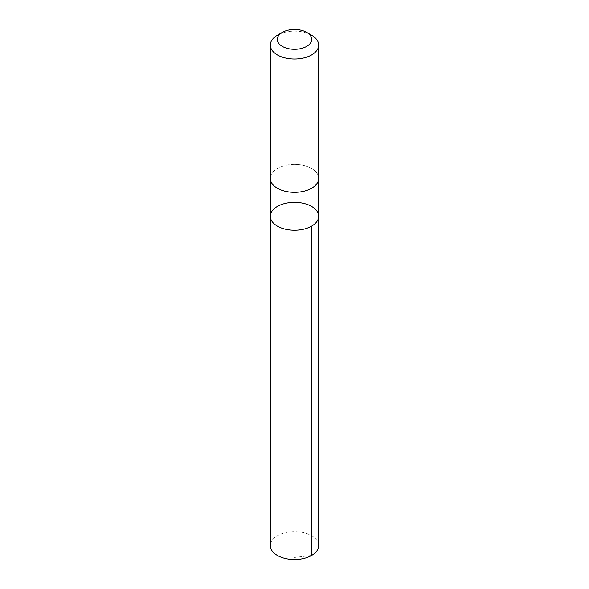 <?xml version="1.0" encoding="UTF-8"?>
<svg xmlns="http://www.w3.org/2000/svg" width="589" height="589" viewBox="0 0 589 589"><rect width="100%" height="100%" fill="white"/><g stroke="black" fill="none" stroke-linecap="round" stroke-linejoin="round"><path stroke-width="0.44" stroke-dasharray="2.94 2.21" d="M318.678 545.591A24.178 13.959 0 0 0 294.117 531.631A24.178 13.959 0 0 0 270.322 545.591M294.117 164.419A24.171 13.959 0 0 0 270.329 178.379A24.171 13.959 0 0 0 294.883 192.331A24.171 13.959 0 0 0 318.671 178.379A24.171 13.959 0 0 0 294.117 164.419M270.329 216.281A24.171 13.959 180 0 1 294.117 202.329A24.171 13.959 180 0 1 318.671 216.281M318.671 178.658L318.671 178.379A24.178 13.959 0 0 0 294.5 164.419A24.178 13.959 0 0 0 270.322 178.379L270.329 178.658M311.596 35.207A24.178 13.959 0 0 0 277.404 35.207M311.596 555.464L294.5 557.452"/><path stroke-width="0.88" d="M294.117 202.329A24.171 13.959 180 0 1 318.671 216.281A24.171 13.959 180 0 1 294.5 230.24A24.171 13.959 180 0 1 270.329 216.281A24.171 13.959 180 0 1 294.117 202.329M270.322 545.591A24.178 13.959 0 0 0 294.883 559.55A24.178 13.959 0 0 0 318.678 545.591L318.671 216.281A24.171 13.959 180 0 1 294.5 230.24A24.171 13.959 180 0 1 270.329 216.281L270.322 545.591M282.337 32.358L277.404 35.207A24.178 13.959 0 0 0 270.322 45.081L270.322 178.379A24.178 13.959 0 0 0 294.883 192.331A24.178 13.959 0 0 0 318.678 178.379L318.678 45.081A24.178 13.959 0 0 0 311.596 35.207L306.663 32.358A17.199 9.932 0 0 0 282.337 32.358A17.199 9.932 0 0 0 278.663 43.255A17.199 9.932 0 0 0 294.772 49.307A17.199 9.932 0 0 0 310.44 43.107A17.199 9.932 0 0 0 306.663 32.358M270.322 45.081A24.178 13.959 0 0 0 294.883 59.04A24.178 13.959 0 0 0 318.678 45.081M311.596 226.154L311.596 555.464M270.329 178.658L270.329 216.281M318.671 178.658L318.671 216.281"/></g></svg>
